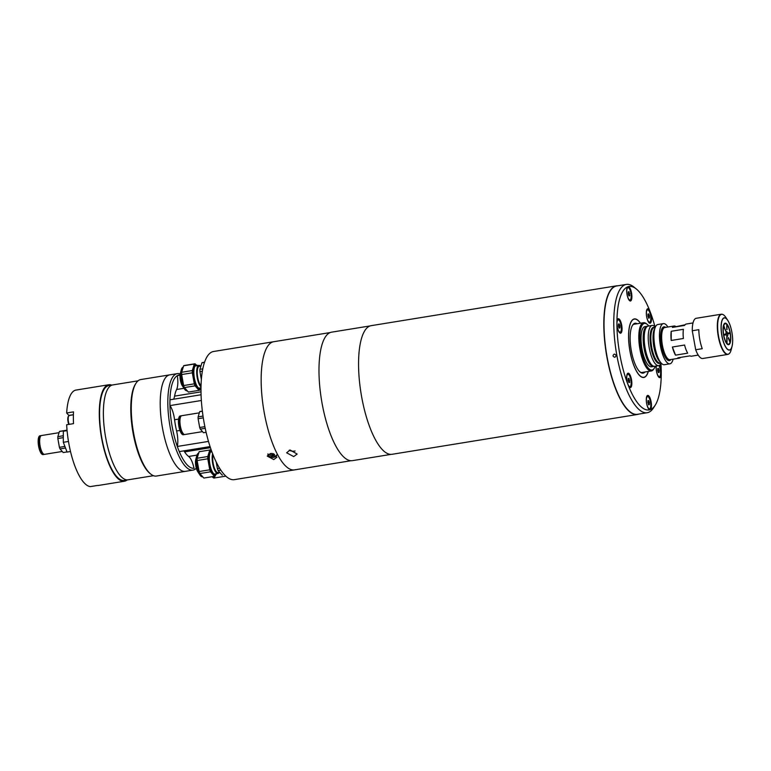 <?xml version="1.0" encoding="UTF-8"?>
<svg xmlns="http://www.w3.org/2000/svg" width="771" height="771" viewBox="0 0 771 771"><rect width="100%" height="100%" fill="white"/><g stroke="black" fill="none" stroke-linecap="round" stroke-linejoin="round"><path stroke-width="1.16" d="M654.136 366.302A20.364 6.525 -99.2 0 1 653.953 366.379A20.364 6.525 -99.2 0 1 653.615 366.466A20.364 6.525 -99.2 0 1 644.007 347.943A20.364 6.525 -99.2 0 1 646.753 326.345A20.364 6.525 -99.2 0 1 647.091 326.258A20.364 6.525 -99.2 0 1 647.63 326.249M653.336 332.976A20.364 6.525 -99.2 0 1 653.943 334.469M657.518 356.51A20.364 6.525 -99.2 0 1 657.412 358.12M657.885 358.978A19.227 6.158 80.8 0 0 658.039 357.773M654.03 333.101A19.227 6.158 80.8 0 0 653.5 332.012M648.739 325.998A23.622 7.565 80.8 0 0 647.177 324.36A23.622 7.565 80.8 0 0 644.045 323.492A23.622 7.565 80.8 0 0 640.971 349.167A23.622 7.565 80.8 0 0 652.401 369.926A23.622 7.565 80.8 0 0 654.309 368.239A23.622 7.565 80.8 0 0 655.263 366.196M654.309 368.239L653.75 369.107A24.431 7.826 -99.2 0 1 651.784 370.851A24.431 7.826 -99.2 0 1 651.37 370.947A24.431 7.826 -99.2 0 1 639.843 348.733A24.431 7.826 -99.2 0 1 643.139 322.818A24.431 7.826 -99.2 0 1 643.544 322.712A24.431 7.826 -99.2 0 1 646.387 323.704L647.177 324.36M651.823 366.726A20.364 6.525 -99.2 0 1 649.115 365.974A20.364 6.525 -99.2 0 1 641.78 347.75A20.364 6.525 -99.2 0 1 642.975 328.147A20.364 6.525 -99.2 0 1 644.614 326.692A20.364 6.525 -99.2 0 1 645.308 326.586M653.008 338.373A20.364 6.525 -99.2 0 1 655.408 353.099M667.908 327.01A20.364 6.525 80.8 0 0 663.388 323.618L657.856 324.514A20.364 6.525 80.8 0 0 654.868 346.728A20.364 6.525 80.8 0 0 664.38 364.712L669.912 363.816A20.364 6.525 80.8 0 0 673.122 359.17M663.388 323.618A20.364 6.525 80.8 0 0 660.4 345.832A20.364 6.525 80.8 0 0 669.912 363.816M698.237 355.094L691.5 356.183A16.287 5.214 80.8 0 1 690.064 355.845L677.882 357.821A16.287 5.214 80.8 0 0 679.318 358.168A16.287 5.214 80.8 0 0 680.571 357.387M672.399 347.017A16.287 5.214 80.8 0 0 675.521 355.152L687.703 353.176A16.287 5.214 80.8 0 1 684.581 345.042L672.399 347.017L675.521 355.152M675.531 326.345A16.287 5.214 80.8 0 0 674.095 326.008A16.287 5.214 80.8 0 0 672.408 327.405L685.024 324.803M672.408 327.405L684.59 325.42A16.287 5.214 80.8 0 1 686.286 324.032L693.013 322.933M683.414 329.304A16.287 5.214 80.8 0 0 683.405 338.488L671.223 340.464L671.223 331.279L683.414 329.304M671.223 331.279A16.287 5.214 80.8 0 0 671.223 340.464M654.858 328.398A17.916 5.734 80.8 0 0 653.856 346.767A17.916 5.734 80.8 0 0 660.304 361.985M655.35 327.039A20.364 6.525 80.8 0 0 652.17 325.439A20.364 6.525 80.8 0 0 649.182 347.654A20.364 6.525 80.8 0 0 658.694 365.637A20.364 6.525 80.8 0 0 661.2 363.112M652.17 325.439L648.16 326.085A20.364 6.525 80.8 0 0 645.163 348.309A20.364 6.525 80.8 0 0 654.685 366.292L658.694 365.637M658.28 359.643A20.364 6.525 80.8 0 0 658.415 358.621M654.126 332.185A20.364 6.525 80.8 0 0 653.673 331.26M726.147 334.132L727.689 333.882A2.448 0.781 -99.2 0 1 727.294 336.349A2.448 0.781 -99.2 0 1 726.976 336.214L726.831 336.243M726.764 338.276L726.831 336.06A2.448 0.781 -99.2 0 1 726.157 334.19A2.448 0.781 -99.2 0 1 726.118 332.108L725.376 330.152A4.886 1.561 -99.2 0 0 725.338 330.277L723.439 325.854M727.689 333.882L728.441 333.631A4.886 1.561 -99.2 0 1 728.47 333.833L730.156 333.265L725.877 333.785M730.156 333.265A10.341 3.315 -99.2 0 1 730.147 341.958L728.47 337.592A4.886 1.561 -99.2 0 1 728.325 338.064L730.002 342.44A10.341 3.315 -99.2 0 1 729.173 343.847A10.341 3.315 -99.2 0 1 727.043 343.432L727.053 338.498A4.886 1.561 -99.2 0 1 726.976 338.43L726.976 336.214M726.128 334.007L728.441 333.631M726.831 338.267A4.886 1.561 -99.2 0 1 726.764 338.17L726.754 343.114A10.341 3.315 -99.2 0 1 723.805 335.414L725.482 334.845A4.886 1.561 -99.2 0 1 725.338 334.045L723.497 334.643M723.661 334.614A10.341 3.315 -99.2 0 1 723.661 325.911M725.174 329.853L723.805 325.439A10.341 3.315 -99.2 0 1 726.764 324.437L726.764 329.371A4.886 1.561 -99.2 0 1 727.053 329.699L726.764 324.649M727.053 324.764A10.341 3.315 -99.2 0 1 730.012 332.465L728.325 333.033A4.886 1.561 -99.2 0 1 728.373 333.226L726.089 333.737M726.041 331.896L725.444 329.921A4.886 1.561 -99.2 0 1 725.482 329.805M726.195 331.877A2.448 0.781 -99.2 0 1 726.513 331.53A2.448 0.781 -99.2 0 1 727.622 333.486M729.79 333.38A10.63 3.402 80.8 0 0 729.713 332.908A10.63 3.402 80.8 0 0 729.655 332.58M725.684 323.743A10.63 3.402 80.8 0 0 725.434 323.618A10.63 3.402 80.8 0 0 725.135 323.531M728.518 344.367A10.63 3.402 80.8 0 0 728.778 344.194L729.173 343.847M702.246 348.694A20.364 6.525 -99.2 0 1 699.779 339.442A20.364 6.525 -99.2 0 1 698.825 329.68L692.271 330.74L695.693 349.755L702.246 348.694M729.096 353.725A20.364 6.525 -99.2 0 1 727.795 354.419L702.747 358.486A20.364 6.525 -99.2 0 1 695.693 349.755M692.271 330.74A20.364 6.525 -99.2 0 1 696.223 318.288L721.27 314.221A20.364 6.525 -99.2 0 1 722.726 314.472M638.764 414.094A65.159 20.865 -99.2 0 1 638.417 414.22A65.159 20.865 -99.2 0 1 637.328 414.49A65.159 20.865 -99.2 0 1 606.584 355.229A65.159 20.865 -99.2 0 1 615.374 286.118A65.159 20.865 -99.2 0 1 616.453 285.848A65.159 20.865 -99.2 0 1 617.937 285.771M637.328 414.49L392.082 454.292A65.159 20.865 -99.2 0 1 361.329 395.031A65.159 20.865 -99.2 0 1 370.119 325.931A65.159 20.865 -99.2 0 1 371.198 325.661L616.453 285.848M614.844 357.291C616.617 355.903 616.424 354.833 614.265 354.082C612.492 355.47 612.685 356.539 614.844 357.291C616.617 355.903 616.424 354.843 614.265 354.082C612.492 355.47 612.685 356.539 614.844 357.291M650.637 409.488A7.334 2.352 80.8 0 0 650.965 401.065A7.334 2.352 80.8 0 0 647.582 395.427A7.334 2.352 80.8 0 0 646.985 395.947A7.334 2.352 80.8 0 0 646.561 403.011A7.334 2.352 80.8 0 0 649.201 409.574A7.334 2.352 80.8 0 0 649.635 409.825L650.637 409.488A62.557 20.027 80.8 0 0 655.196 405.218A62.557 20.027 80.8 0 0 661.239 374.773L661.239 371.824A62.557 20.027 80.8 0 0 660.949 363.633M648.305 371.449A29.645 9.493 -99.2 0 1 644.325 377.337A29.645 9.493 -99.2 0 1 640.383 376.248A29.645 9.493 -99.2 0 1 629.705 349.716A29.645 9.493 -99.2 0 1 631.439 321.16A29.645 9.493 -99.2 0 1 633.839 319.049A29.645 9.493 -99.2 0 1 640.47 323.213M633.772 319.146A29.568 9.464 80.8 0 0 631.41 321.208A29.568 9.464 -99.2 0 1 631.603 320.929A29.568 9.464 -99.2 0 1 634.263 319.021A29.568 9.464 80.8 0 0 633.772 319.146M640.344 376.219A29.568 9.464 80.8 0 0 643.737 377.385A29.568 9.464 80.8 0 0 644.228 377.27A29.568 9.464 80.8 0 0 646.647 375.111A29.568 9.464 -99.2 0 1 646.618 375.159A29.568 9.464 -99.2 0 1 646.406 375.477A29.568 9.464 -99.2 0 1 643.737 377.385A29.568 9.464 -99.2 0 1 640.344 376.219M655.196 405.218L653.538 407.82A64.995 20.817 -99.2 0 1 648.286 412.456A64.995 20.817 -99.2 0 1 647.206 412.716A64.995 20.817 -99.2 0 1 616.54 353.61A64.995 20.817 -99.2 0 1 625.3 284.672A64.995 20.817 -99.2 0 1 626.38 284.403A64.995 20.817 -99.2 0 1 633.935 287.053L636.335 288.99A62.557 20.027 80.8 0 0 628.519 286.552L627.517 286.899A7.334 2.352 80.8 0 0 627.392 287.063A7.334 2.352 80.8 0 0 626.968 294.127A7.334 2.352 80.8 0 0 629.608 300.69A7.334 2.352 80.8 0 0 630.582 300.96A7.334 2.352 80.8 0 0 631.671 293.799A7.334 2.352 80.8 0 0 628.519 286.552M654.936 326.625A62.557 20.027 80.8 0 0 650.676 313.132L649.674 310.52A62.557 20.027 80.8 0 0 636.335 288.99M656.179 366.042A7.334 2.352 80.8 0 0 659.032 377.366A7.334 2.352 80.8 0 0 660.005 377.636A7.334 2.352 80.8 0 0 661.239 374.773M628.481 385.857A7.334 2.352 80.8 0 0 629.57 387.331A7.334 2.352 80.8 0 0 630.543 387.601A7.334 2.352 80.8 0 0 631.497 379.64A7.334 2.352 80.8 0 0 627.951 373.193A7.334 2.352 80.8 0 0 627.363 373.713A7.334 2.352 80.8 0 0 627.478 383.245L628.481 385.857A62.557 20.027 80.8 0 0 649.635 409.825M616.916 324.562A7.334 2.352 80.8 0 0 619.778 332.899A7.334 2.352 80.8 0 0 620.751 333.159A7.334 2.352 80.8 0 0 621.705 325.198A7.334 2.352 80.8 0 0 618.159 318.751A7.334 2.352 80.8 0 0 617.561 319.271A7.334 2.352 80.8 0 0 616.925 321.613L616.916 324.562A62.557 20.027 80.8 0 0 627.478 383.245M649.674 310.52A7.334 2.352 80.8 0 0 647.611 308.776A7.334 2.352 80.8 0 0 647.023 309.306A7.334 2.352 80.8 0 0 646.59 316.361A7.334 2.352 80.8 0 0 649.23 322.924A7.334 2.352 80.8 0 0 650.204 323.194A7.334 2.352 80.8 0 0 650.676 313.132M626.38 284.403L616.636 285.983A64.995 20.817 80.8 0 0 615.547 286.253A64.995 20.817 80.8 0 0 610.304 290.889A64.995 20.817 80.8 0 0 606.498 353.475A64.995 20.817 80.8 0 0 629.897 411.656A64.995 20.817 80.8 0 0 637.463 414.306L647.206 412.716M629.82 411.589A64.831 20.759 -99.2 0 1 629.743 411.521A64.831 20.759 -99.2 0 1 606.401 353.494A64.831 20.759 -99.2 0 1 610.189 291.062A64.831 20.759 -99.2 0 1 610.247 290.975M661.239 371.824A7.334 2.352 80.8 0 0 659.619 365.252M627.517 286.899A62.557 20.027 80.8 0 0 616.925 321.613M637.742 320.254A29.568 9.464 80.8 0 0 634.263 319.021A29.568 9.464 -99.2 0 1 637.704 320.225A29.568 9.464 -99.2 0 1 637.742 320.254M640.383 323.222A29.481 9.445 80.8 0 0 637.781 320.293A29.481 9.445 80.8 0 0 631.7 320.987A29.481 9.445 80.8 0 0 631.68 358.65A29.481 9.445 80.8 0 0 646.464 375.39A29.481 9.445 80.8 0 0 646.676 375.072A29.481 9.445 80.8 0 0 648.209 371.468M635.449 324.022A24.595 7.874 80.8 0 0 634.533 324.013A24.595 7.874 80.8 0 0 634.119 324.109A24.595 7.874 80.8 0 0 632.355 325.535M645.009 371.988A25.25 8.086 -99.2 0 1 640.19 372.085A25.25 8.086 -99.2 0 1 631.102 349.485A25.25 8.086 -99.2 0 1 632.577 325.169A25.25 8.086 -99.2 0 1 632.76 324.899A25.25 8.086 -99.2 0 1 637.174 323.743M639.872 371.815A24.595 7.874 80.8 0 0 642.407 372.566A24.595 7.874 80.8 0 0 642.821 372.47A24.595 7.874 80.8 0 0 643.274 372.268M649.674 408.803A6.226 1.995 80.8 0 0 650.512 402.202A6.226 1.995 80.8 0 0 647.573 396.545A6.226 1.995 80.8 0 0 647.467 396.564A6.226 1.995 80.8 0 0 646.628 403.166A6.226 1.995 80.8 0 0 649.567 408.823A6.226 1.995 80.8 0 0 649.674 408.803M647.842 400.785L648.575 400.544L649.298 402.433L649.298 404.573L648.565 404.823L647.842 400.785M647.842 402.674L649.298 402.433M648.527 404.708L649.298 404.573M656.362 366.013A6.226 1.995 80.8 0 0 656.198 367.979A6.226 1.995 80.8 0 0 659.398 376.614A6.226 1.995 80.8 0 0 660.602 372.971A6.226 1.995 80.8 0 0 658.916 365.589M658.405 368.336L659.128 370.234L659.128 372.374L658.405 372.615L657.673 370.726L657.673 368.586L658.405 368.336M657.673 370.465L659.128 370.234M658.357 372.499L659.128 372.374M658.453 376.74A6.226 1.995 80.8 0 0 658.665 376.74L659.398 376.614M647.611 309.894A6.226 1.995 80.8 0 0 646.397 313.383A6.226 1.995 80.8 0 0 647.505 319.657A6.226 1.995 80.8 0 0 649.606 322.182A6.226 1.995 80.8 0 0 650.811 318.683A6.226 1.995 80.8 0 0 649.712 312.419A6.226 1.995 80.8 0 0 647.611 309.894L646.879 310.009A6.226 1.995 80.8 0 0 646.676 310.077M647.881 314.144L648.604 313.893L649.336 315.792L649.336 317.931L648.604 318.172L647.881 314.144M647.881 316.023L649.336 315.792M648.556 318.057L649.336 317.931M648.662 322.297A6.226 1.995 80.8 0 0 648.874 322.297L649.606 322.182M627.883 287.679A6.226 1.995 80.8 0 0 627.035 294.281A6.226 1.995 80.8 0 0 629.974 299.938A6.226 1.995 80.8 0 0 630.08 299.919A6.226 1.995 80.8 0 0 630.919 293.317A6.226 1.995 80.8 0 0 627.98 287.66A6.226 1.995 80.8 0 0 627.883 287.679M629.705 295.698L628.982 295.939L628.249 294.05L628.249 291.901L628.982 291.66L629.705 295.698L628.934 295.823M628.249 293.79L629.705 293.549M619.2 332.262A6.226 1.995 80.8 0 0 619.412 332.262L620.144 332.147A6.226 1.995 80.8 0 0 621.349 328.504A6.226 1.995 80.8 0 0 618.149 319.859A6.226 1.995 80.8 0 0 616.945 323.512A6.226 1.995 80.8 0 0 620.144 332.147M619.152 328.147L618.419 326.249L618.419 324.109L619.152 323.868L619.874 325.757L619.874 327.897L619.152 328.147M619.103 328.022L619.874 327.897M618.419 325.998L619.874 325.757M618.149 319.859L617.417 319.984A6.226 1.995 80.8 0 0 617.224 320.052M629.001 386.705A6.226 1.995 80.8 0 0 629.213 386.705L629.946 386.589A6.226 1.995 80.8 0 0 631.15 383.091A6.226 1.995 80.8 0 0 630.052 376.826A6.226 1.995 80.8 0 0 627.951 374.301A6.226 1.995 80.8 0 0 626.736 377.8A6.226 1.995 80.8 0 0 627.835 384.064A6.226 1.995 80.8 0 0 629.946 386.589M629.676 382.339L628.943 382.589L628.22 380.691L628.22 378.551L628.943 378.31L629.676 382.339L628.895 382.464M628.22 380.44L629.676 380.199M627.951 374.301L627.218 374.427A6.226 1.995 80.8 0 0 627.016 374.494M391.032 454.379L352.463 460.644A65.082 20.836 -99.2 0 1 321.748 401.46A65.082 20.836 -99.2 0 1 330.518 332.436A65.082 20.836 -99.2 0 1 331.607 332.166L370.186 325.902M295.63 469.606A64.918 20.788 -99.2 0 1 294.551 469.876A64.918 20.788 -99.2 0 1 263.913 410.837A64.918 20.788 -99.2 0 1 272.664 341.987A64.918 20.788 -99.2 0 1 273.744 341.717L213.577 351.489A64.918 20.788 -99.2 0 0 212.497 351.759A64.918 20.788 -99.2 0 0 203.746 420.609A64.918 20.788 -99.2 0 0 234.374 479.639L294.551 469.876A64.918 20.788 -99.2 0 1 263.913 410.837A64.918 20.788 -99.2 0 1 272.664 341.987A64.918 20.788 -99.2 0 1 273.744 341.717L330.181 332.561M273.763 459.574L276.934 457.232L270.419 453.502L267.229 456.075L273.763 459.574M269.648 456.499A4.481 2.833 6.8 0 1 267.961 454.649M276.519 455.728A4.481 2.833 6.8 0 1 274.476 457.078M272.086 453.444L270.496 453.705L270.081 455.16L271.893 456.259L274.11 455.892L274.515 454.437L273.175 453.627M270.554 453.695L272.096 454.63L271.893 456.259M274.303 454.312L274.11 455.892M270.698 453.666A2.053 1.301 -173.2 0 0 273.194 454.447A2.053 1.301 -173.2 0 0 274.033 454.148M212.767 454.138A11.112 3.556 80.8 0 0 212.931 463.564A11.112 3.556 80.8 0 0 218.771 473.057A11.112 3.556 80.8 0 0 219.34 472.315M218.685 473.134A11.237 3.595 -99.2 0 1 218.598 473.211A11.237 3.595 -99.2 0 1 217.942 473.539A11.237 3.595 -99.2 0 1 212.69 463.612A11.237 3.595 -99.2 0 1 212.623 453.743M219.648 472.266L217.981 472.536A10.254 3.286 -99.2 0 1 213.191 463.477A10.254 3.286 -99.2 0 1 213.037 454.813M220.853 470.146L218.164 470.58A13.435 4.308 -99.2 0 1 217.383 468.566L216.208 461.993M217.383 468.566L219.6 468.209M222.472 475.023A13.435 4.308 -99.2 0 1 222.299 475.061A13.435 4.308 -99.2 0 1 222.125 475.081L218.164 470.58M215.34 474.416A12.057 3.865 80.8 0 0 215.716 473.895M210.811 451.112A12.057 3.865 80.8 0 0 210.599 451.131A12.057 3.865 80.8 0 0 210.396 451.18A12.057 3.865 80.8 0 0 208.777 463.969A12.057 3.865 80.8 0 0 214.463 474.926L215.379 474.782A12.057 3.865 80.8 0 0 215.581 474.734A12.057 3.865 80.8 0 0 216.622 473.751M211.582 450.977A12.057 3.865 80.8 0 0 211.514 450.987A12.057 3.865 80.8 0 0 211.312 451.035A12.057 3.865 80.8 0 0 209.693 463.814A12.057 3.865 80.8 0 0 215.379 474.782M197.125 458.253L199.12 451.739L209.779 450.013L207.794 456.519L197.125 458.253A13.435 4.308 80.8 0 0 197.125 460.528L207.794 458.793L209.77 469.809L199.111 471.534A13.435 4.308 80.8 0 0 199.882 473.548L210.541 471.823L214.511 476.314L203.852 478.049A13.435 4.308 80.8 0 0 204.026 478.03A13.435 4.308 80.8 0 0 204.19 477.991M214.511 476.314A13.435 4.308 80.8 0 0 214.685 476.295A13.435 4.308 80.8 0 0 214.907 476.237A13.435 4.308 80.8 0 0 215.282 476.054L215.707 474.685M207.794 456.519A13.435 4.308 80.8 0 0 207.794 458.793M199.111 471.534L197.125 460.528M209.77 469.809A13.435 4.308 80.8 0 0 210.541 471.823M203.852 478.049L199.882 473.548M216.266 473.808A11.69 3.739 -99.2 0 1 215.514 474.367A11.69 3.739 -99.2 0 1 209.857 464.094A11.69 3.739 -99.2 0 1 211.379 451.392A11.69 3.739 -99.2 0 1 211.707 451.334M211.543 450.871L210.55 449.744A13.435 4.308 80.8 0 0 209.779 450.013M199.997 451.594L199.891 451.478A13.435 4.308 80.8 0 0 199.12 451.739M200.585 366.1A11.112 3.556 80.8 0 0 199.814 365.57A11.112 3.556 80.8 0 0 197.463 377.597A11.112 3.556 80.8 0 0 201 386.618M201 386.955A11.237 3.595 -99.2 0 1 197.222 377.636A11.237 3.595 -99.2 0 1 198.87 365.377A11.237 3.595 -99.2 0 1 199.602 365.483A11.237 3.595 -99.2 0 1 199.708 365.531M201.019 385.866A10.254 3.286 -99.2 0 1 197.723 377.501A10.254 3.286 -99.2 0 1 199.226 366.312L200.942 366.042M202.339 371.198L199.94 371.583A13.435 4.308 -99.2 0 1 199.94 369.309L202.773 368.846M201.347 379.428L199.94 371.583M204.479 362.38L201.925 362.794A13.435 4.308 -99.2 0 1 202.522 362.553A13.435 4.308 -99.2 0 1 202.696 362.534M199.94 369.309L201.925 362.794M195.342 365.136A12.057 3.865 80.8 0 0 195.13 365.155A12.057 3.865 80.8 0 0 194.928 365.203A12.057 3.865 80.8 0 0 193.309 377.992A12.057 3.865 80.8 0 0 198.995 388.95L199.911 388.806A12.057 3.865 80.8 0 0 200.113 388.757A12.057 3.865 80.8 0 0 200.98 388.044M197.559 365.589A12.057 3.865 80.8 0 0 196.046 365.011A12.057 3.865 80.8 0 0 195.844 365.059A12.057 3.865 80.8 0 0 194.215 377.848A12.057 3.865 80.8 0 0 199.911 388.806M200.797 387.832A11.69 3.739 -99.2 0 1 200.046 388.401A11.69 3.739 -99.2 0 1 198.494 387.967A11.69 3.739 -99.2 0 1 194.282 377.511A11.69 3.739 -99.2 0 1 194.967 366.254A11.69 3.739 -99.2 0 1 195.911 365.415A11.69 3.739 -99.2 0 1 197.193 365.656M184.414 387.572L195.073 385.847L199.043 390.338L188.375 392.073L184.414 387.572A13.435 4.308 80.8 0 1 183.643 385.558L181.657 374.552L192.316 372.827L194.302 383.833A13.435 4.308 80.8 0 0 195.073 385.847M194.302 383.833L183.643 385.558M181.657 372.277L183.643 365.762L194.311 364.037L192.326 370.543L181.657 372.277A13.435 4.308 80.8 0 0 181.657 374.552M192.326 370.543A13.435 4.308 80.8 0 0 192.316 372.827M184.423 365.502A13.435 4.308 80.8 0 0 184.25 365.521A13.435 4.308 80.8 0 0 183.643 365.762M196.162 364.991L195.082 363.777A13.435 4.308 80.8 0 0 194.909 363.787A13.435 4.308 80.8 0 0 194.311 364.037M199.043 390.338A13.435 4.308 80.8 0 0 199.814 390.078L200.238 388.709M213.769 476.449A9.531 3.055 80.8 0 0 215.707 477.769L225.826 476.131M213.095 476.555A9.531 3.055 80.8 0 0 215.032 477.875A9.531 3.055 80.8 0 0 215.36 477.769M212.266 476.69A9.531 3.055 80.8 0 0 214.203 478.01L215.032 477.875M180.424 415.926A9.531 3.055 80.8 0 0 180.26 415.935A9.531 3.055 80.8 0 0 180.106 415.974A9.531 3.055 80.8 0 0 178.824 426.084A9.531 3.055 80.8 0 0 183.315 434.748A9.531 3.055 80.8 0 0 183.479 434.709M181.445 415.8A9.531 3.055 80.8 0 0 181.098 415.8A9.531 3.055 80.8 0 0 180.944 415.839A9.531 3.055 80.8 0 0 179.662 425.949A9.531 3.055 80.8 0 0 184.153 434.613A9.531 3.055 80.8 0 0 184.317 434.574A9.531 3.055 80.8 0 0 184.481 434.497M180.077 424.031A4.886 1.561 80.8 0 0 180.578 427.124M180.395 417.429A8.577 2.747 80.8 0 0 179.913 425.65A8.577 2.747 80.8 0 0 182.968 433.292M181.937 415.675A9.531 3.055 80.8 0 0 181.773 415.694A9.531 3.055 80.8 0 0 181.609 415.733A9.531 3.055 80.8 0 0 180.327 425.833A9.531 3.055 80.8 0 0 184.828 434.507A9.531 3.055 80.8 0 0 184.982 434.468M202.368 411.232L199.699 411.666A10.755 3.441 -99.2 0 1 199.997 411.512A10.755 3.441 -99.2 0 1 200.171 411.463A10.755 3.441 -99.2 0 1 200.315 411.454M203.756 432.656A10.755 3.441 -99.2 0 1 203.621 432.695L206.098 432.29L203.486 432.704L200.306 429.11A10.755 3.441 -99.2 0 1 199.689 427.5L198.108 418.692A10.755 3.441 -99.2 0 1 198.108 416.87L199.699 411.666M205.221 428.31L200.306 429.11M203.024 416.07L198.108 416.87M203.293 417.853L198.108 418.692M204.874 426.652L199.689 427.5M105.637 437.369A48.053 15.391 80.8 0 0 128.092 479.813A48.053 15.391 -99.2 0 1 105.415 436.107A48.053 15.391 -99.2 0 1 111.891 385.143A48.053 15.391 -99.2 0 1 112.691 384.941A48.053 15.391 80.8 0 0 105.637 437.369M180.202 373.964A48.872 15.651 80.8 0 0 177.301 373.627L169.687 374.87A48.872 15.651 80.8 0 0 168.868 375.072A48.872 15.651 80.8 0 0 162.286 426.903A48.872 15.651 80.8 0 0 185.348 471.341A48.872 15.651 80.8 0 1 162.508 428.184A48.872 15.651 80.8 0 1 169.687 374.87L140.746 379.563A48.872 15.651 80.8 0 0 135.985 383.254L135.426 384.112A48.053 15.391 80.8 0 0 133.055 432.926A48.053 15.391 80.8 0 0 149.921 473.404L150.721 474.049A48.872 15.651 80.8 0 0 156.397 476.044L192.962 470.108A48.872 15.651 80.8 0 0 193.772 469.905A48.872 15.651 80.8 0 0 196.297 468.248M135.985 383.254A48.872 15.651 80.8 0 0 133.566 432.878A48.872 15.651 80.8 0 0 150.721 474.049M177.301 373.627A48.872 15.651 80.8 0 0 176.492 373.829A48.872 15.651 80.8 0 0 169.899 425.659A48.872 15.651 80.8 0 0 192.962 470.108M179.306 374.957A47.243 15.131 80.8 0 0 179.084 374.995A47.243 15.131 80.8 0 0 178.303 375.188A47.243 15.131 80.8 0 0 177.33 375.631A47.243 15.131 80.8 0 0 169.957 399.802A47.243 15.131 80.8 0 0 169.948 405.594A47.243 15.131 80.8 0 0 177.301 446.467A47.243 15.131 80.8 0 0 179.277 451.594A47.243 15.131 80.8 0 0 194.003 468.286A47.243 15.131 80.8 0 0 194.225 468.257L194.003 468.286A15.478 4.954 80.8 0 0 188.664 456.471A36.488 11.681 -99.2 0 1 184.616 451.883A15.478 4.954 80.8 0 0 183.855 450.852M173.591 399.214A15.478 4.954 80.8 0 0 174.583 396.13A36.488 11.681 -99.2 0 1 176.617 389.5A15.478 4.954 80.8 0 0 177.33 375.631L180.038 375.188M179.277 451.594L210.078 446.592M208.478 441.407L177.301 446.467A15.478 4.954 80.8 0 0 176.598 430.979A36.488 11.681 -99.2 0 1 174.574 419.761A15.478 4.954 80.8 0 0 169.948 405.594L201.347 400.506M201.058 394.752L169.957 399.802M111.689 385.105A48.872 15.651 80.8 0 0 108.75 384.758L76.001 390.068A48.872 15.651 80.8 0 0 75.192 390.271A48.872 15.651 80.8 0 0 66.672 412.977L68.821 415.424A6.515 2.082 -99.2 0 1 68.947 415.569M108.75 384.758A48.872 15.651 80.8 0 0 107.94 384.96A48.872 15.651 80.8 0 0 101.348 436.791A48.872 15.651 80.8 0 0 124.41 481.239A48.872 15.651 80.8 0 0 125.22 481.027A48.872 15.651 80.8 0 0 127.09 479.976M124.41 481.239L98.515 485.441A48.872 15.651 -99.2 0 1 97.252 485.479L90.4 486.597A48.872 15.651 80.8 0 1 66.663 424.754L73.524 423.636A48.872 15.651 -99.2 0 1 73.524 411.868L66.672 412.977M70.518 451.517L67.067 452.076L63.318 442.303L63.328 431.259L67.029 430.006M63.328 431.259L67.087 430.652M63.318 442.303L68.494 441.465M128.892 479.61A48.053 15.391 -99.2 0 1 128.092 479.813L124.285 480.429A48.053 15.391 -99.2 0 1 101.608 436.723A48.053 15.391 -99.2 0 1 108.085 385.76A48.053 15.391 -99.2 0 1 108.884 385.558L138.067 380.826M40.159 435.76A9.531 3.055 80.8 0 0 39.996 435.769A9.531 3.055 80.8 0 0 39.832 435.808A9.531 3.055 80.8 0 0 38.55 445.917A9.531 3.055 80.8 0 0 43.051 454.582A9.531 3.055 80.8 0 0 43.205 454.543M41.171 435.644A9.531 3.055 80.8 0 0 40.834 435.634A9.531 3.055 80.8 0 0 40.67 435.673A9.531 3.055 80.8 0 0 39.388 445.783A9.531 3.055 80.8 0 0 43.889 454.447A9.531 3.055 80.8 0 0 44.043 454.408A9.531 3.055 80.8 0 0 44.207 454.331M39.803 443.865A4.886 1.561 80.8 0 0 40.304 446.968M40.121 437.273A8.577 2.747 80.8 0 0 39.649 445.484A8.577 2.747 80.8 0 0 42.694 453.126M41.663 435.509A9.531 3.055 80.8 0 0 41.499 435.528A9.531 3.055 80.8 0 0 41.345 435.567A9.531 3.055 80.8 0 0 40.053 445.677A9.531 3.055 80.8 0 0 44.554 454.341A9.531 3.055 80.8 0 0 44.718 454.302M65.574 430.497L65.487 430.401A10.755 3.441 80.8 0 0 65.352 430.42A10.755 3.441 80.8 0 0 65.169 430.459A10.755 3.441 80.8 0 0 64.87 430.613L59.425 431.5A10.755 3.441 -99.2 0 1 59.724 431.346A10.755 3.441 -99.2 0 1 59.907 431.297A10.755 3.441 -99.2 0 1 60.042 431.288M64.822 446.226L64.86 446.448A10.755 3.441 80.8 0 0 65.487 448.057L65.564 448.153M65.487 448.057L60.042 448.944A10.755 3.441 -99.2 0 1 59.415 447.334L57.835 438.526A10.755 3.441 -99.2 0 1 57.835 436.704L59.425 431.5M67.01 451.922L63.212 452.538L60.042 448.944M63.318 435.692L57.835 436.704M63.28 435.827A10.755 3.441 80.8 0 0 63.28 437.639L57.835 438.526M64.86 446.448L59.415 447.334M293.712 456.586L297.143 454.061L290.089 450.004L286.629 452.808L293.712 456.586M289.231 450.206A5.291 3.354 -173.2 0 0 294.368 451.122A5.291 3.354 -173.2 0 0 295.081 450.968M674.095 326.008L664.804 327.511A16.287 5.214 80.8 0 0 662.414 345.283A16.287 5.214 80.8 0 0 670.028 359.671L679.318 358.168M670.915 359.527A17.107 5.474 -99.2 0 1 661.402 345.495A17.107 5.474 -99.2 0 1 665.691 327.367M655.186 327.424L654.319 327.569A17.916 5.734 80.8 0 0 651.688 347.114A17.916 5.734 80.8 0 0 660.063 362.939L660.93 362.804M654.878 327.473A18.331 5.869 80.8 0 0 650.907 347.268A18.331 5.869 80.8 0 0 660.612 362.852M730.253 332.802A10.91 3.489 -99.2 0 1 728.836 344.656A10.91 3.489 -99.2 0 1 723.555 335.067A10.91 3.489 -99.2 0 1 724.981 323.213A10.91 3.489 -99.2 0 1 730.253 332.802M731.881 332.253A16.201 5.185 -99.2 0 1 729.771 349.861A16.201 5.185 -99.2 0 1 721.926 335.626A16.201 5.185 -99.2 0 1 724.036 318.009A16.201 5.185 -99.2 0 1 731.881 332.253A16.364 5.243 -99.2 0 1 732.016 346.545A16.364 5.243 -99.2 0 1 726.995 348.877A16.364 5.243 -99.2 0 1 721.839 335.645A16.364 5.243 -99.2 0 1 722.09 320.167A16.364 5.243 -99.2 0 1 727.766 320.36A16.364 5.243 -99.2 0 1 731.891 332.243M731.159 349.841A20.2 6.467 -99.2 0 1 724.962 352.713A20.2 6.467 -99.2 0 1 718.591 336.378A20.2 6.467 -99.2 0 1 718.9 317.276A20.2 6.467 -99.2 0 1 725.906 317.507C724.364 315.137 722.822 314.038 721.27 314.221A20.364 6.525 -99.2 0 0 718.283 336.435A20.364 6.525 -99.2 0 0 727.795 354.419C729.327 354.111 730.445 352.578 731.159 349.841L732.016 346.545C732.922 342.767 732.884 338.006 731.901 332.243C730.956 327.193 729.578 323.232 727.766 320.36L725.906 317.507M268.337 454.321A3.99 2.525 -173.2 0 0 273.666 457.28A3.99 2.525 -173.2 0 0 276.249 455.372M198.716 453.069A12.057 3.865 80.8 0 0 198.619 453.097A12.057 3.865 80.8 0 0 196.99 465.877A12.057 3.865 80.8 0 0 202.677 476.844L202.773 476.825M197.742 471.659C195.747 467.833 195.092 463.785 195.776 459.516A7.585 2.429 80.8 0 0 197.742 471.659L199.834 474.859A11.893 3.807 -99.2 0 1 196.74 455.825A11.893 3.807 -99.2 0 1 198.002 453.502M201.761 476.671A11.893 3.807 -99.2 0 1 199.834 474.859L202.677 476.844M183.238 367.092A12.057 3.865 80.8 0 0 183.151 367.121A12.057 3.865 80.8 0 0 181.522 379.901A12.057 3.865 80.8 0 0 187.208 390.868L187.305 390.849M182.274 385.693C180.279 381.857 179.624 377.809 180.308 373.54A7.585 2.429 80.8 0 0 182.274 385.693L184.365 388.883A11.893 3.807 -99.2 0 1 181.272 369.849A11.893 3.807 -99.2 0 1 182.534 367.526M186.293 390.695A11.893 3.807 -99.2 0 1 184.365 388.883L187.208 390.868M174.583 396.13L200.99 391.851M184.616 451.883L210.435 447.691M188.664 456.471L196.962 455.121M174.574 419.761L178.573 419.106M176.598 430.979L179.932 430.44M176.617 389.5L183.98 388.305M73.409 414.682L68.821 415.424M73.409 414.788L69.284 415.453A5.705 1.821 80.8 0 0 68.446 416.523A5.705 1.821 80.8 0 0 69.159 424.349M68.802 424.407A5.05 1.619 -99.2 0 1 68.031 417.15M644.961 326.605L647.091 326.258M651.485 366.813L653.615 366.466M651.37 370.947L641.491 372.557M643.544 322.712L633.666 324.312M728.778 344.194L728.296 344.435C726.417 344.136 724.846 341.013 723.574 335.067C722.639 328.446 723.082 324.61 724.904 323.541L725.434 323.618M646.84 396.66L647.573 396.545M648.835 408.948L649.567 408.823M629.242 300.064L629.974 299.938M627.247 287.776L627.98 287.66M267.903 453.888C268.221 456.374 270.187 457.54 273.792 457.386L276.799 454.957M211.871 451.758L210.628 451.96M217.942 473.539L214.232 474.136M198.822 453.04L196.74 455.825L195.776 459.516M210.599 451.131L211.514 450.987M204.026 478.03L214.685 476.295M198.87 365.377L195.574 365.917M200.98 387.803L198.754 388.16M204.537 362.225L202.522 362.553M183.353 367.073L181.272 369.849L180.308 373.54M195.13 365.155L196.046 365.011M184.25 365.521L194.909 363.787M180.26 415.935L181.098 415.8M183.315 434.748L184.153 434.613M181.773 415.694L199.332 412.842M202.349 411.116L200.171 411.463M184.828 434.507L202.532 431.625M128.092 479.813L153.458 475.697M179.084 374.995L180.077 374.831M68.754 424.416L67.761 419.549L68.021 416.86L69.284 415.453M39.996 435.769L40.834 435.634M43.051 454.582L43.889 454.447M41.499 435.528L59.068 432.676M67.019 451.931L63.347 452.529M65.352 430.42L59.907 431.297M44.554 454.341L62.258 451.469M350.978 460.721L294.551 469.876"/></g></svg>
